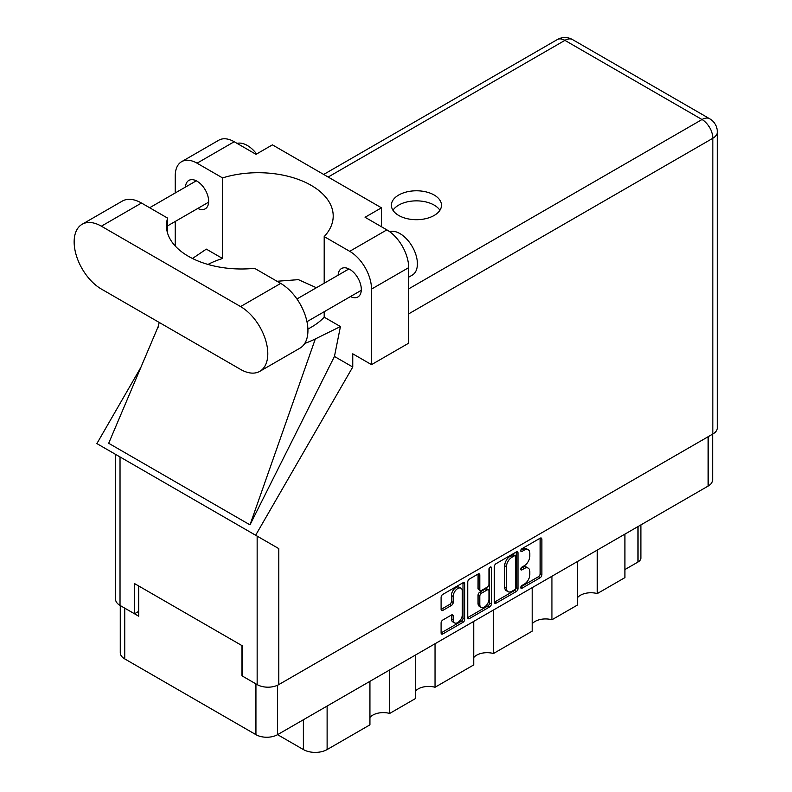 <?xml version="1.0" encoding="UTF-8"?>
<svg xmlns="http://www.w3.org/2000/svg" width="792" height="792" viewBox="0 0 792 792"><rect width="100%" height="100%" fill="white"/><g stroke="black" fill="none" stroke-linecap="round" stroke-linejoin="round"><path stroke-width="1.19" d="M460.984 588.218L459.241 587.218A6.475 3.742 120 0 0 456.004 587.535A6.475 3.742 120 0 0 451.42 595.465L453.173 596.475A6.475 3.742 120 0 1 457.746 588.545A6.475 3.742 120 0 1 460.984 588.218A6.475 3.742 120 0 1 462.33 591.188L462.33 614.622A6.475 3.742 120 0 1 459.499 621.136A6.475 3.742 120 0 1 454.509 622.878A6.475 3.742 120 0 1 453.173 619.908L453.173 616.008A2.425 1.396 120 0 0 452.668 614.899A2.425 1.396 120 0 0 451.46 615.018L442.807 620.007A2.425 1.396 120 0 0 441.094 622.977L441.094 632.957A2.425 1.396 120 0 0 441.599 634.065A2.425 1.396 120 0 0 442.807 633.947L463.013 622.284A2.425 1.396 120 0 0 464.726 619.314L464.726 583.724A2.425 1.396 120 0 0 464.221 582.615A2.425 1.396 120 0 0 463.013 582.734L442.807 594.396A2.425 1.396 120 0 0 441.094 597.366L441.094 609.424A2.425 1.396 120 0 0 441.599 610.533A2.425 1.396 120 0 0 442.807 610.414L451.46 605.425A2.425 1.396 120 0 0 453.173 602.455L453.173 596.475M490.159 567.062L491.357 567.755A1.693 0.98 120 0 0 491 566.983A1.693 0.98 120 0 0 490.159 567.062A1.693 0.98 120 0 0 488.961 569.141L488.961 584.169A2.425 1.396 120 0 1 487.248 587.129L481.506 590.446A2.425 1.396 120 0 1 480.298 590.565A2.425 1.396 120 0 1 479.794 589.456L479.794 575.022A2.425 1.396 120 0 0 479.299 573.913A2.425 1.396 120 0 0 478.081 574.032L478.051 588.446A2.425 1.396 120 0 0 478.556 589.555L480.298 590.565M494.357 566.617L494.357 602.207A2.425 1.396 120 0 0 494.852 603.316A2.425 1.396 120 0 0 496.069 603.197L516.275 591.535A2.425 1.396 120 0 0 517.988 588.565L517.988 552.974A2.425 1.396 120 0 0 517.483 551.866A2.425 1.396 120 0 0 516.275 551.984L496.069 563.657A2.425 1.396 120 0 0 494.357 566.617M712.622 434.125L712.622 479.823A15.295 8.831 180 0 1 708.137 486.07L277.566 734.659L303.385 749.559L303.385 719.75M524.324 584.12L521.968 585.476A1.693 0.98 120 0 0 520.859 586.971A1.693 0.98 120 0 0 521.116 588.327A1.693 0.98 120 0 0 521.968 588.248L540.164 577.744A2.425 1.396 120 0 0 541.876 574.774L541.876 539.184A2.425 1.396 120 0 0 541.372 538.075A2.425 1.396 120 0 0 540.164 538.194L521.968 548.698A1.693 0.98 120 0 0 520.859 550.192A1.693 0.98 120 0 0 521.116 551.549A1.693 0.98 120 0 0 521.968 551.47L524.324 550.103A7.752 4.475 120 0 1 528.195 549.727A7.752 4.475 120 0 1 529.798 553.271L529.798 556.241A7.752 4.475 120 0 1 524.324 565.726L521.968 567.092A1.693 0.98 120 0 0 520.859 568.587A1.693 0.98 120 0 0 521.116 569.943A1.693 0.98 120 0 0 521.968 569.854L524.324 568.498A7.752 4.475 120 0 1 528.195 568.111A7.752 4.475 120 0 1 529.798 571.666L529.798 574.626A7.752 4.475 120 0 1 524.324 584.12M489.644 606.91L469.438 618.572A2.425 1.396 120 0 1 468.22 618.691A2.425 1.396 120 0 1 467.726 617.582L487.902 605.9L489.644 606.91A2.425 1.396 120 0 0 491.357 603.94L491.357 567.755M469.438 618.572L467.726 617.582L467.726 581.991A2.425 1.396 120 0 1 469.438 579.031L478.081 574.032L479.794 575.022M435.036 643.747L435.036 687.258L473.735 664.914L473.735 621.393M389.674 669.933L389.674 713.443L415.295 698.653L415.295 655.142M597.277 550.074L597.277 593.584L624.918 577.625L624.918 534.115M551.925 576.259L551.925 619.77L577.546 604.979L577.546 561.469M493.475 609.998L493.475 653.519L532.184 631.165L532.184 587.654M277.566 685.228L277.566 734.659A15.295 8.831 180 0 1 255.935 734.659L124.74 658.914A15.295 8.831 180 0 1 120.265 652.667L120.265 605.553M242.679 675.428L241.976 675.833L255.935 683.892A15.295 8.831 0 0 0 255.955 683.902M241.976 675.833L241.976 645.609M124.72 608.127A15.295 8.831 0 0 0 124.74 608.147L138.699 616.206L138.699 585.981M640.896 524.888L640.896 557.984A9.87 5.702 180 0 1 638.005 562.013L624.918 569.567M327.116 706.048L327.116 749.559L369.933 724.838L369.933 681.328M415.295 691.287A14.8 8.544 180 0 1 435.036 687.258M369.933 717.473A14.8 8.544 180 0 1 389.674 713.443M327.116 749.559A16.78 9.682 180 0 1 303.385 749.559M577.546 597.613A14.8 8.544 180 0 1 597.277 593.584M532.184 623.799A14.8 8.544 180 0 1 551.925 619.77M473.735 657.548A14.8 8.544 180 0 1 493.475 653.519M528.195 568.111L526.452 567.112A7.752 4.475 120 0 0 522.572 567.488L524.324 568.498M520.898 568.458L522.572 567.488M528.195 549.727L526.452 548.717A7.752 4.475 120 0 0 522.572 549.103L524.324 550.103M520.898 550.074L522.572 549.103M520.898 586.852L538.412 576.734A2.425 1.396 120 0 0 540.124 573.764L540.124 538.213L541.876 539.184M494.357 602.177L514.523 590.525A2.425 1.396 120 0 0 516.236 587.565L516.236 552.004M514.384 589.852A1.693 0.98 120 0 0 515.582 587.773L515.582 556.538A1.693 0.98 120 0 0 515.236 555.756A1.693 0.98 120 0 0 514.384 555.845L511.909 557.281A7.752 4.475 120 0 0 506.425 566.765L506.425 588.119A7.752 4.475 120 0 0 508.028 591.673A7.752 4.475 120 0 0 511.909 591.287L514.384 589.852M515.236 555.756L513.493 554.746A1.693 0.98 120 0 0 512.642 554.836L514.384 555.845M508.028 591.673L506.286 590.664A7.752 4.475 120 0 1 504.682 587.119L504.682 565.755A7.752 4.475 120 0 1 510.157 556.271L512.642 554.836M489.614 567.527L489.614 602.94L491.357 603.94M479.794 604.435A6.475 3.742 120 0 0 481.14 607.405A6.475 3.742 120 0 0 486.13 605.662A6.475 3.742 120 0 0 488.961 599.148L488.961 590.891A2.425 1.396 120 0 0 488.456 589.783A2.425 1.396 120 0 0 487.248 589.901L481.506 593.218A2.425 1.396 120 0 0 479.794 596.178L479.794 604.435L478.051 603.425A6.475 3.742 120 0 0 479.398 606.395L481.14 607.405M488.456 589.783L486.714 588.773A2.425 1.396 120 0 0 485.506 588.892L487.248 589.901M478.051 603.425L478.051 595.178A2.425 1.396 120 0 1 479.764 592.208L485.506 588.892M487.902 605.9A2.425 1.396 120 0 0 489.614 602.94M454.509 622.878L452.767 621.868A6.475 3.742 120 0 1 451.42 618.899L451.42 615.038L453.173 616.008M441.094 609.394L449.707 604.415A2.425 1.396 120 0 0 451.42 601.455L451.42 595.465M441.094 632.927L461.271 621.274A2.425 1.396 120 0 0 462.983 618.304L462.983 582.754M259.825 371.329L299.95 348.163A38.491 22.226 -120 0 0 307.93 330.541A38.491 22.226 -120 0 0 280.705 283.407L254.588 268.32A75.002 43.303 0 0 1 166.449 225.69A75.002 43.303 0 0 1 167.607 218.107L141.491 203.029A38.491 22.226 -120 0 0 122.245 201.119L82.121 224.285A38.491 22.226 -120 0 0 76.22 255.133A38.491 22.226 -120 0 0 101.366 289.05L240.58 369.418A38.491 22.226 -120 0 0 259.825 371.329A38.491 22.226 -120 0 0 267.795 353.707A38.491 22.226 -120 0 0 240.58 306.573L101.366 226.195A38.491 22.226 -120 0 0 82.121 224.285M237.065 143.382A24.671 14.246 60 0 1 256.628 153.975M389.506 231.581A24.671 14.246 60 0 1 407.771 240.243A24.671 14.246 60 0 1 417.404 263.815A24.671 14.246 60 0 1 412.286 275.111L408.672 277.19M350.47 296.555A16.404 9.474 -120 0 0 357.915 296.96A16.404 9.474 -120 0 0 361.31 289.446A16.404 9.474 -120 0 0 354.153 272.933A16.404 9.474 -120 0 0 341.5 268.538A16.404 9.474 -120 0 0 338.135 275.19M197.812 208.425A16.404 9.474 -120 0 0 205.257 208.821A16.404 9.474 -120 0 0 208.652 201.316A16.404 9.474 -120 0 0 201.495 184.803A16.404 9.474 -120 0 0 188.852 180.408A16.404 9.474 -120 0 0 185.476 187.051M434.145 215.464A25.047 14.454 0 0 0 441.481 205.247A25.047 14.454 0 0 0 426.027 191.882A25.047 14.454 0 0 0 398.732 195.02A25.047 14.454 0 0 0 391.397 205.247A25.047 14.454 0 0 0 406.86 218.602A25.047 14.454 0 0 0 434.145 215.464M392.971 210.276A25.047 14.454 180 0 1 398.732 205.088A25.047 14.454 180 0 1 439.916 210.276M181.635 161.667L218.8 140.204A30.838 17.81 60 0 1 234.214 141.738L197.06 163.192A30.838 17.81 -120 0 0 181.635 161.667A30.838 17.81 -120 0 0 175.25 175.784L175.25 192.961M712.849 433.996L712.849 138.263A15.295 8.831 180 0 0 717.334 132.016L717.334 427.749A15.295 8.831 180 0 1 712.849 433.996L278.794 684.595A15.295 8.831 180 0 1 257.152 684.595L257.152 536.125L278.794 548.618L255.638 535.243L352.757 367.023L352.757 353.816L371.517 364.637L371.517 289.1A30.838 17.81 -120 0 0 349.708 251.321L386.872 229.868L365.062 217.275L381.457 207.811L272.418 144.857L256.024 154.321L234.214 141.738M386.872 229.868A30.838 17.81 60 0 1 408.672 267.637L371.517 289.1M371.517 364.637L408.672 343.183L408.672 267.637M349.708 251.321L324.195 236.6L324.195 283.229M324.195 311.721L324.195 317.176A75.002 43.303 180 0 1 311.236 327.225L310.009 327.928A75.002 43.303 180 0 1 307.9 329.106M304.752 343.441A92.525 53.42 0 0 0 315.325 338.936L340.431 326.552L324.195 317.176M340.431 326.552L334.442 356.45L352.757 367.023M158.479 325.858L108.682 443.282L249.995 524.868L334.442 356.45M255.638 535.243L96.881 443.589L140.867 367.389M207.979 264.439A75.002 43.303 180 0 1 222.562 258.499L222.562 177.913L197.06 163.192M175.25 246.035L175.25 221.453M222.562 258.499L206.326 249.124L192.476 258.489M257.152 536.125L120.028 456.954L120.028 605.425L134.511 613.78L138.699 611.365M120.028 605.425A15.295 8.831 180 0 1 115.553 599.178L115.553 454.37M257.152 684.595L242.679 676.229L242.679 646.015L134.511 583.565L134.511 613.78M120.028 456.954C114.197 453.588 114.197 453.588 120.028 456.954M324.195 236.6A75.002 43.303 0 0 0 333.204 216.018A75.002 43.303 0 0 0 222.562 177.913M381.457 226.75L381.457 207.811M316.404 287.734L298.386 279.645L277.012 281.269M315.325 338.936L249.995 524.868M167.607 233.274L167.607 218.107M708.137 486.07L708.137 436.709M255.935 734.659L255.935 683.892M124.74 608.147L124.74 658.914M638.005 562.013L638.005 526.561M520.77 569.161L521.968 569.854M520.77 550.777L521.968 551.47M540.124 573.764L541.876 574.774M538.412 576.734L540.164 577.744M520.77 587.555L521.968 588.248M516.275 551.984L517.988 552.974M516.236 587.565L517.988 588.565M514.523 590.525L516.275 591.535M494.357 602.207L496.069 603.197M510.157 556.271L511.909 557.281M504.682 565.755L506.425 566.765M504.682 587.119L506.425 588.119M478.051 588.446L479.794 589.456M479.764 592.208L481.506 593.218M478.051 595.178L479.794 596.178M451.42 618.899L453.173 619.908M451.42 601.455L453.173 602.455M449.707 604.415L451.46 605.425M441.094 609.424L442.807 610.414M463.013 582.734L464.726 583.724M462.983 618.304L464.726 619.314M461.271 621.274L463.013 622.284M441.094 632.957L442.807 633.947M408.672 288.892L702.029 119.523L564.904 40.362L328.165 177.042M278.794 548.618L278.794 684.595M717.334 132.016A15.295 15.295 0 0 0 709.682 118.77A15.295 8.831 120 0 0 702.029 119.523A15.295 8.831 60 0 1 712.849 138.263L408.672 313.87M557.261 39.6A15.295 8.831 60 0 1 564.904 40.362A15.295 8.831 120 0 1 572.557 39.6A15.295 15.295 0 0 0 557.261 39.6L323.68 174.458M141.491 203.029L101.366 226.195M280.705 283.407L240.58 306.573M296.941 298.97L348.945 268.943M149.648 207.742L196.297 180.814M167.607 225.859L208.633 202.178M306.959 321.681L361.281 290.308M159.182 322.423L158.153 327.235M709.682 118.77L572.557 39.6"/></g></svg>
